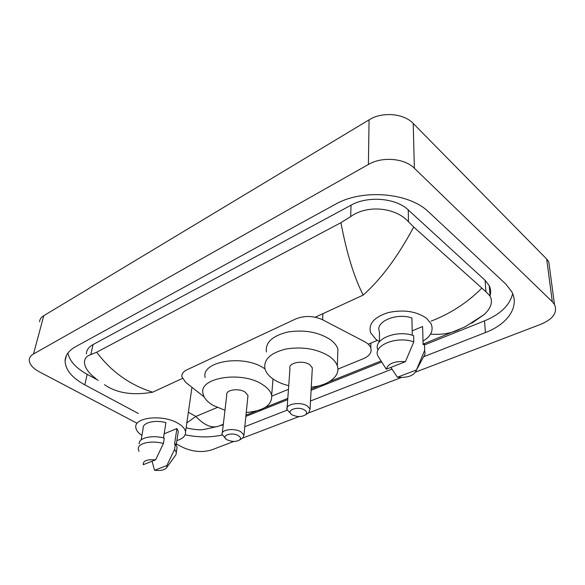 <?xml version="1.0" encoding="UTF-8"?>
<svg xmlns="http://www.w3.org/2000/svg" width="585" height="585" viewBox="0 0 585 585"><rect width="100%" height="100%" fill="white"/><g stroke="black" fill="none" stroke-linecap="round" stroke-linejoin="round"><path stroke-width="0.88" d="M337.889 369.113L363.409 358.671C369.559 355.958 372.023 352.36 370.802 347.878C369.91 345.479 367.841 343.417 364.594 341.684L322.591 319.768C313.575 315.717 304.661 315.425 295.834 318.898L186.783 369.881C183.229 371.621 181.591 373.895 181.862 376.681L185.577 382.261L204.172 396.93M271.842 396.118L288.464 389.325M39.553 321.743C39.765 319.308 41.177 317.289 43.787 315.681L369.077 119.83C382.202 111.523 403.76 113.293 413.222 123.457L546.668 259.009L548.774 261.817L549.739 269.041M136.627 423.035L39.224 371.753C32.592 368.119 29.265 364.148 29.25 359.833C29.425 357.479 30.844 355.534 33.506 353.991L368.396 164.465C382.056 156.327 404.528 158.177 414.363 168.246L552.328 301.765L554.492 304.507C557.732 312.412 553.256 318.979 541.066 324.207L415.708 372.045M233.868 441.434L211.741 449.88C202.373 452.673 192.794 451.869 183.01 447.452L176.377 443.964M401.325 377.53L308.492 412.959M299.059 416.557L242.746 438.048M423.598 356.755L485.426 332.572C507.517 324.207 519.911 306.73 511.729 291.652L505.754 284.003L428.805 212.099C409.178 192.487 362.261 188.626 335.256 204.37L75.355 346.839C68.701 350.612 65.279 355.336 65.089 361.003C65.44 369.859 72.021 377.808 84.832 384.857L138.352 413.5M244.815 426.692L287.162 410.129M310.503 400.996L391.957 369.135M185.138 434.816C198.476 437.522 210.856 437.58 222.293 434.984M424.498 344.901L484.519 320.88C500.438 314.313 509.813 305.224 512.657 293.633M245.861 416.388L287.718 399.635M311.096 390.283L381.544 362.086M220.114 425.544L223.251 424.871M67.897 353.055C69.571 361.033 76.006 368.126 87.187 374.334L98.236 380.352M490.062 295.615C491.064 292.237 490.786 288.931 489.235 285.685L485.075 280.273L408.242 209.913C395.913 197.949 367.782 195.631 351.029 205.181L93.059 344.572C88.686 347.015 86.463 350.115 86.383 353.874M96.13 378.787C88.635 373.23 84.752 367.731 84.459 362.298C84.547 358.51 86.66 355.958 90.799 354.62L96.708 352.192L340.916 222.695L350.693 216.618C367.49 204.26 396.067 207.609 408.476 221.788L413.69 227.009L486.003 291.798L490.106 296.134C493.009 301.918 491.056 308.039 484.256 314.481L471.7 323.249M413.69 227.009C398.005 256.376 381.179 279.067 363.212 295.081C354.174 277.487 346.744 253.363 340.916 222.695M96.708 352.192C111.004 371.475 129.636 384.813 152.605 392.206C132.619 395.635 116.59 393.127 104.518 384.696M459.379 329.509L454.925 331.329C447.547 333.874 439.423 334.803 430.56 334.123M186.827 422.897L195.873 416.44C203.989 425.076 211.434 428.366 218.22 426.304L220.136 425.536M431.072 321.136C450.435 313.677 467.291 302.737 481.63 288.317M141.928 435.423C138.17 432.922 136.137 430.282 135.83 427.481C133.841 417.39 162.418 414.151 177.518 423.028C182.352 425.741 185.028 428.681 185.547 431.832C185.854 435.774 182.966 438.691 176.889 440.571M163.493 437.909L165.928 422.611C154.784 419.525 142.221 422.779 143.164 428.337L141.139 439.905M143.245 464.702C142.813 460.856 146.93 459.24 155.603 459.847L143.245 464.702M139.084 451.379L138.301 449.207C137.204 443.335 151.259 440.03 163.427 443.488L164.283 438.114C152.166 434.648 138.155 437.99 139.23 443.898M155.603 459.847L163.427 443.488M164.144 433.829L176.897 428.534L178.257 431.408L177.935 433.543M176.897 428.534L174.52 444.315L175.398 443.964L177.087 447.211L176.758 449.448M166.9 465.536L166.886 467.298C165.219 469.93 161.102 470.918 154.52 470.274L166.9 465.536L174.593 449.309L176.297 452.534L176.034 454.611L174.791 456.337M154.52 470.274L152.071 461.236M175.398 443.964L174.593 449.309M379.416 341.647L376.14 339.563L370.568 332.682C368.265 323.841 374.159 317.136 388.25 312.573C403.577 309.333 416.374 311.257 426.633 318.35L431.174 323.929C433.712 330.51 430.999 336.229 423.021 341.084M412.264 335.227L411.906 317.969C396.169 312.434 374.671 321.933 379.468 331.768L379.416 341.735M386.283 369.208C388.14 363.475 394.531 360.96 405.442 361.676L386.283 369.208L377.925 356.031C372.513 345.567 396.674 335.607 413.778 341.859L413.639 335.658C396.623 329.392 372.579 339.417 377.961 349.932M405.442 361.676L413.778 341.859M412.176 330.861L422.604 326.532L422.721 330.562M422.604 326.532L423.123 344.682L424.476 344.141L424.622 349.077M416.491 369.939L416.483 369.991C414.282 375.599 407.913 378.02 397.391 377.252L416.491 369.939L424.659 350.305L425.09 353.983L422.268 359.234M397.391 377.252L390.882 367.402M424.476 344.141L424.659 350.305M238.285 435.598C240.669 437.083 241.108 438.538 239.623 439.971C236.121 441.931 231.989 441.894 227.236 439.854L226.775 439.584C220.318 435.737 231.806 431.686 238.285 435.598M225.247 438.085L222.124 434.458C220.596 429.668 234.263 427.693 240.918 431.81L243.96 435.108L242.768 438.026L241.364 438.896M247.813 397.208L247.989 395.467L245.056 392.045C238.621 387.782 225.327 389.932 226.768 394.926L222.315 432.841M224.969 410.239L213.269 405.478C207.273 401.946 203.843 397.954 202.988 393.5C198.498 377.53 241.971 370.568 262.606 384.623C267.681 387.862 270.701 391.402 271.667 395.233C272.361 405.054 263.886 410.816 246.256 412.513M205.152 377.5C200.779 361.281 243.755 354.108 264.098 368.338L264.998 368.93M272.998 378.948L272.53 385.025M304.58 410.048C306.832 411.606 307.183 413.164 305.641 414.721C301.94 417.017 297.582 417.134 292.566 415.065L292.164 414.838C284.8 410.663 297.838 405.544 304.58 410.048M290.431 413.2L286.994 409.675C284.749 404.081 300.412 401.208 307.381 406.034L310.057 409.047L308.836 412.681L306.964 413.873M312.207 370.115L312.332 367.826L309.75 364.704C303.015 359.731 287.805 362.817 289.955 368.638L286.994 409.675M288.727 385.661C283.111 384.286 278.263 382.312 274.175 379.738C269.071 376.455 265.985 372.725 264.895 368.543C263.638 359.278 270.745 352.755 286.219 348.967C302.869 346.437 317.275 348.909 329.443 356.382C333.552 359.285 336.178 362.459 337.326 365.91C340.843 375.987 328.521 385.5 311.264 387.146M266.402 351.995C265.18 342.591 272.215 335.951 287.498 332.075C303.944 329.465 318.167 331.936 330.159 339.497C334.218 342.43 336.806 345.64 337.933 349.143L337.655 356.923M322.891 313.677L322.591 319.768M188.363 412.235L195.873 416.44L217.232 407.489M377.318 340.39L368.243 344.192M363.212 295.081L315.235 317.209M182.388 378.473L152.605 392.206M552.328 301.765L546.668 259.009M414.363 168.246L413.222 123.457M368.396 164.465L369.077 119.83M33.506 353.991L43.787 315.681M484.519 320.88L485.426 332.572M87.187 374.334L84.832 384.857M93.059 344.572L90.799 354.62M351.029 205.181L350.693 216.618M408.242 209.913L408.476 221.788M485.075 280.273L486.003 291.798M370.853 343.102L370.802 347.878M489.93 293.97L490.515 293.604M554.492 304.507L548.774 261.817M66.427 355.468L65.089 361.003M489.235 285.685L490.106 296.134M186.125 427.789C193.423 429.551 199.222 430.15 203.521 429.58L218.22 426.304L223.324 424.257M245.985 415.16L256.398 410.984M264.954 407.548L287.813 398.378M311.161 389.01L319.549 385.647M329.106 381.808L380.886 361.033M423.109 344.097L465.053 326.869L484.256 314.481M185.547 431.832L191.953 387.292M176.224 445.031L178.257 431.408M166.886 467.298L176.034 454.611M176.297 452.534L177.087 447.211M416.483 369.991L425.09 353.983M239.623 439.971L242.768 438.026M243.96 435.108L247.989 395.467M271.667 395.233L273.027 379.087M305.641 414.721L308.836 412.681M310.057 409.047L312.332 367.826M337.326 365.91L337.933 349.143"/></g></svg>
